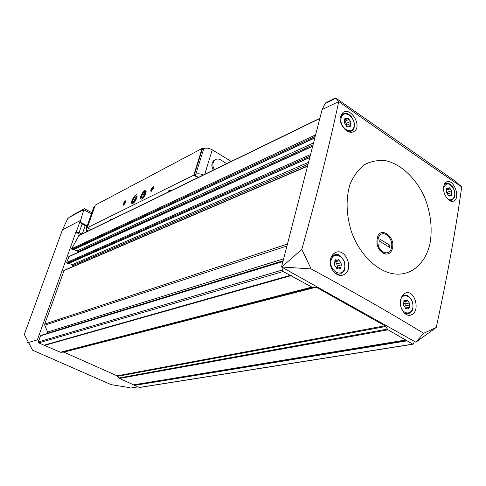 <?xml version="1.0" encoding="UTF-8"?>
<svg xmlns="http://www.w3.org/2000/svg" width="486" height="486" viewBox="0 0 486 486"><rect width="100%" height="100%" fill="white"/><g stroke="black" fill="none" stroke-linecap="round" stroke-linejoin="round"><path stroke-width="0.73" d="M436.24 327.485C447.169 277.129 455.655 230.285 461.7 186.952C425.961 162.634 384.985 134.179 338.76 101.58C329.083 146.632 316.769 195.888 301.824 249.342L311.155 268.922C353.085 291.667 390.592 313.124 423.671 333.287L436.24 327.485L415.858 342.211L423.671 333.287M430.256 242.143C432.412 227.588 430.596 212.807 424.819 197.79C416.374 178.775 401.643 164.468 386.133 160.799C378.406 159.87 371.183 161.17 364.464 164.699C358.291 169.493 353.437 176.132 349.902 184.625C345.759 198.962 346.22 214.484 351.281 231.202C359.336 254.591 377.725 272.227 394.96 273.995C412.225 275.811 426.404 262.343 430.256 242.143M343.778 274.675L343.535 274.784C336.67 278.32 327.953 267.452 330.687 258.667C331.525 255.788 333.074 253.783 335.322 252.647C345.795 247.131 354.525 270.016 343.778 274.675M411.994 314.533L411.132 314.94C405.269 317.552 398.514 307.474 400.78 299.333C401.618 296.187 403.167 294.115 405.427 293.125C414.279 289.03 420.694 310.068 411.994 314.533M353.14 131.864C347.192 134.543 338.384 124.058 340.388 116.573L343.092 112.363C351.092 106.647 362.605 126.718 354.039 131.42L353.14 131.864M453.845 200.949L453.815 200.961C449.264 203.652 442.303 193.829 443.657 186.612L444.635 183.744L446.397 181.995C453.298 177.943 461.111 197.79 453.845 200.949M84.825 208.95L84.23 208.852L83.841 209.575L80.712 220.049L80.712 222.436L82.134 223.967L86.951 226.567M325.098 103.603L325.778 102.807L335.486 97.917L335.856 98.19L325.098 103.603L322.151 109.538L281.534 266.978L311.155 268.922M281.534 266.978L415.858 342.211M281.929 266.857L301.824 249.342M322.151 109.538L338.76 101.58M335.735 98.038L455.279 181.169L461.7 186.952M28.826 343.073L32.562 350.193L111.087 384.633L129.811 387.664L130.309 388.089L137.775 386.892M83.841 209.575L69.03 217.485L67.669 218.743L62.481 229.744L24.3 334.453L28.054 341.603M32.562 350.193L28.874 343.086L27.635 342.758L37.373 339.836L38.85 340.498L38.345 341.913L38.765 342.922L60.428 352.216L63.885 352.131L117.132 375.842L119.477 378.454L139.47 387.5L413.106 344.21M24.3 334.453L28.073 341.555L27.635 342.758M37.373 339.836L75.901 232.205L79.084 232.533L81.982 234.033M62.481 229.744L80.342 220.535L76.223 232.041M338.566 101.38L335.856 98.19M325.778 102.807L326.142 102.625M414.127 341.549L413.744 343.547L412.802 344.131L388.047 329.812L384.924 325.802L316.204 287.183L311.799 287.08L283.168 271.522L282.548 269.961L283.089 267.853M75.901 232.205L80.676 234.671M80.712 220.049L80.342 220.535M75.725 213.403L69.03 217.485M68.216 263.546L67.038 263.272L66.716 262.495L69.061 256.462M283.636 258.825L47.61 332.029L44.767 325.195L44.73 324.034L64.128 270.319M282.943 261.498L40.52 335.832L38.85 340.498M73.119 249.786L71.952 249.5L71.63 248.729L79.024 235.473M40.52 335.832L41.049 335.376M47.585 333.366L47.61 332.029M72.025 266.935L72.457 265.733L72.056 264.755L69.055 263.266M77.013 252.86L77.323 251.985L76.922 251.019L73.915 249.5M392.56 248.097C395.282 237.344 381.753 226.531 377.695 236.384C375.635 244.191 377.841 249.992 384.305 253.801C388.484 254.84 391.236 252.939 392.56 248.097M337.314 265.933L337.478 268.12M334.392 263.455L334.775 265.49L337.381 268.904L338.274 267.974L340.492 268.57L341.36 264.803L340.972 262.786L338.377 259.384L337.503 260.296L335.261 259.694L334.411 263.448M337.144 265.982L341.342 264.815L337.144 265.982L336.604 268.363L340.801 267.203M403.453 303.823L403.83 305.773L406.181 309.011L407.128 308.015L408.975 308.592L409.741 304.91L409.364 302.972L407.019 299.747L406.096 300.725L404.224 300.141L403.453 303.823M346.7 125.26L346.931 126.39M344.313 121.318L344.677 123.225L347.259 126.603L347.812 125.983L350.199 126.646L351.014 123.286L350.54 121.439L347.964 118.074L347.429 118.675L345.017 118.013L344.313 121.318M446.263 191.028L446.622 192.821L448.833 195.931L449.489 195.184L451.33 195.803L451.937 192.565L451.555 190.791L449.356 187.693L448.712 188.428L446.853 187.796L446.263 191.028M341.36 264.803L337.163 265.976L336.774 263.965L335.133 260.97M446.221 191.047L447.272 192.201L451.555 190.791M451.937 192.565L447.673 193.957L447.272 192.201M346.652 125.291L350.71 123.426L346.652 125.291L346.172 126.038M346.949 125.157L344.981 120.498M404.012 303.1L404.996 303.884L405.367 305.809L404.808 306.545M379.918 250.333L384.305 253.801M197.96 177.609L193.786 175.154L202.103 148.455L203.02 149.014M198.379 177.402L194.272 174.984L195.815 174.243C197.832 173.472 200.341 173.721 203.348 174.984M231.227 161.419L212.242 149.828C209.029 148.109 206.204 147.708 203.768 148.625L202.225 149.421L194.272 174.984M112.837 219.022L110.686 218.986L109.708 220.547M172.506 189.99L169.25 190.263L168.581 190.955L168.624 191.879M90.961 229.665L87.298 227.752L193.786 175.154M125.71 202.449L125.904 201.55C125.923 198.719 121.816 205.232 123.614 205.177L125.71 202.449M153.473 188.41L153.649 187.596C153.752 184.401 149.184 191.32 151.201 191.308L153.473 188.41M145.794 193.477L146.158 191.794C146.298 185.609 137.453 199.236 141.359 199.175C143.054 198.549 144.536 196.654 145.794 193.477M136.742 198.039L137.113 196.301C137.204 190.354 128.656 203.713 132.423 203.628C134.057 203.014 135.497 201.155 136.742 198.039M87.298 227.752L95.292 205.135L202.103 148.455M88.015 231.099L86.162 228.803L87.359 227.782M86.265 228.505L93.792 207.224L94.922 206.192M213.354 170.118C211.106 165.957 211.392 162.664 214.205 160.234L215.012 159.827M170.136 189.971L169.802 191.308M110.844 218.955L110.778 220.024M153.655 187.535C152.331 187.833 151.596 188.981 151.438 190.968L151.656 191.113M125.904 201.55C124.665 201.951 123.991 203.057 123.875 204.873L124.033 204.989M214.375 169.62C212.127 165.453 212.412 162.154 215.225 159.724C216.896 158.74 218.712 158.807 220.662 159.93L226.725 163.612M135.132 196.836L135.934 197.438L135.132 196.836L133.529 198.653L135.132 196.836M135.934 197.438L135.12 199.868L133.753 201.532M132.714 201.07L133.529 198.653L132.714 201.07L133.65 201.593M136.244 198.288C133.644 203.099 132.338 203.834 132.326 200.493L135.126 196.113C136.469 195.372 136.839 196.095 136.244 198.288M135.26 199.612L133.529 198.653M144.111 192.28L144.95 192.875L144.111 192.28L142.465 194.133L144.111 192.28M144.95 192.875L144.135 195.342L142.744 197.037M141.645 196.593L142.465 194.133L141.645 196.593L142.598 197.122M145.284 193.738C142.58 198.689 141.244 199.406 141.268 195.894L144.087 191.557C145.478 190.779 145.873 191.508 145.284 193.738M144.251 195.135L142.465 194.133M385.046 234.058L385.781 234.337L385.046 234.058C377.458 231.129 374.888 246.038 382.16 251.305L379.742 250.266M389.972 245.375L389.553 247.362L379.639 241.238L380.07 239.24L389.972 245.375L387.725 246.232M382.16 251.305L383.861 252.349C386.941 253.498 389.298 252.586 390.938 249.604C392.779 244.3 391.619 239.562 387.47 235.394L385.781 234.337M389.426 237.49L387.47 235.394M383.861 252.349L385.598 254.05M80.712 222.436L87.213 225.832M83.786 209.782L91.447 213.852M283.168 271.522L38.765 342.922M290.063 275.386L43.953 345.224M312.656 146.347L68.757 256.766M310.542 154.542L66.716 262.495M307.523 166.242L63.806 270.635M287.451 244.039L44.73 324.034M282.548 269.961L38.345 341.913M319.837 118.511L78.513 235.862M315.614 134.871L71.63 248.729M412.802 344.131L139.075 387.476M406.964 340.856L134.428 385.41M406.612 340.51L134.154 385.185M406.46 340.279L134.045 385.034M406.108 339.933L133.772 384.809M388.047 329.812L119.477 378.454M387.324 329.101L118.924 377.999M385.647 326.513L117.685 376.298M384.924 325.802L117.132 375.842M316.204 287.183L63.885 352.131M315.274 286.983L63.168 352.028M312.729 287.287L61.151 352.32M311.799 287.08L60.428 352.216M291.26 275.574L44.87 345.303M290.78 275.465L44.505 345.248M290.543 275.489L44.317 345.273M392.816 245.157L391.868 245.43M283.138 260.763L47.646 333.196M286.94 246.007L44.767 325.195M308.039 164.232L72.457 265.733M308.537 162.312L72.056 264.755M309.795 157.434L67.864 263.685M310.135 156.115L67.038 263.272M313.045 144.834L77.323 251.985M313.543 142.902L76.922 251.019M314.855 137.811L72.772 249.919M315.207 136.457L71.952 249.5M86.733 230.066L86.022 232.071M85.226 225.583L82.274 233.894M82.134 223.967L79.084 232.533M331.094 257.44L333.73 254.956L337.278 254.549M332.175 255.411L333.73 254.956C336.743 254.828 338.602 251.894 344.295 261.359C346.062 272.591 343.165 271.194 340.886 273.661C338.857 274.523 336.774 274.213 334.629 272.749M331.081 260.15C333.53 249.634 347.107 257.714 344.629 268.084C342.338 278.636 328.542 270.69 331.081 260.15M402.293 295.816L403.18 295.342L406.108 295.16M402.517 295.494L406.247 295.19C407.833 295.986 407.535 294.85 411.065 298.951C414.048 303.805 412.845 310.317 411.818 311.125L408.872 313.664L404.467 313.191M400.731 299.558C403.173 292.031 412.65 296.575 412.924 305.293C413.519 314.071 404.279 315.924 401.096 307.523M340.2 117.849L342.685 114.058L345.127 113.323M340.965 114.878L345.625 113.323C347.32 113.821 346.712 112.673 351.026 116.136C357.423 126.22 353.024 130.187 351.469 131.099L348.748 131.779M341.166 117.916C343.456 108.53 356.329 117.466 354.008 126.706C351.864 136.135 338.791 127.308 341.166 117.916M444.289 184.407L445.291 183.696L447.29 183.307M444.508 183.963L448.013 183.398C449.538 184.188 448.785 182.56 452.922 187.171C455.856 192.833 454.683 197.492 454.149 197.851L451.81 200.281L449.672 200.621M443.548 187.73C446.616 182.013 450.151 182.779 454.149 190.02C456.548 196.769 451.883 202.553 447.187 198.507M336.749 268.831L337.709 268.564M334.866 260.259L336.081 259.913M335.364 261.79L339.556 260.599M336.774 263.965L340.972 262.786M449.993 195.135L451.537 194.637M448.371 195.882L449.07 195.658M446.549 188.355L447.527 188.027M446.834 189.977L450.352 188.811M349.003 126.105L350.388 125.473M346.846 126.658L347.46 126.378M344.738 118.797L345.898 118.25M345.139 121.16L349.191 119.27M346.482 123.316L350.54 121.439M405.367 305.809L409.741 304.91M405.172 308.075L409.285 307.237M405.555 308.841L406.527 308.646M403.86 300.579L404.905 300.354M404.012 301.757L408.052 300.901M404.996 303.884L409.364 302.972M94.363 206.495L86.721 228.11M203.768 148.625L195.815 174.243M212.242 149.828L204.746 174.304M84.461 208.755L91.86 212.698M392.816 245.321L391.868 245.594M283.071 261.012L40.879 335.425M307.602 165.939L64.031 270.362M309.752 157.61L68.107 263.685M312.729 146.061L68.976 256.505M314.807 138L73.015 249.913M319.897 118.28L78.829 235.57M84.23 208.852L72.523 215.116M343.535 274.784L341.476 275.331M339.179 274.122L337.339 274.614M411.107 314.946L409.431 315.274M407.365 313.956L405.834 314.26M354.015 131.439L352.812 131.973M350.394 131.584L349.477 131.992M453.815 200.961L452.8 201.283M450.814 200.597L450.072 200.827M336.421 268.485L338.274 267.974M334.945 261.025L337.193 260.381M448.104 195.633L449.489 195.184M446.701 189.097L448.529 188.489M346.597 126.542L347.812 125.983M345.005 119.811L347.235 118.766M405.257 308.391L407.128 308.015M403.83 301.205L405.822 300.779M377.61 237.502L377.695 236.384M169.808 190.299L169.669 190.719M133.012 203.409L132.423 203.628M141.985 198.95L141.359 199.175M151.529 191.192L151.201 191.308M215.225 159.724L214.205 160.234M135.126 196.113L135.813 195.572M144.087 191.557L144.767 191.016"/></g></svg>
